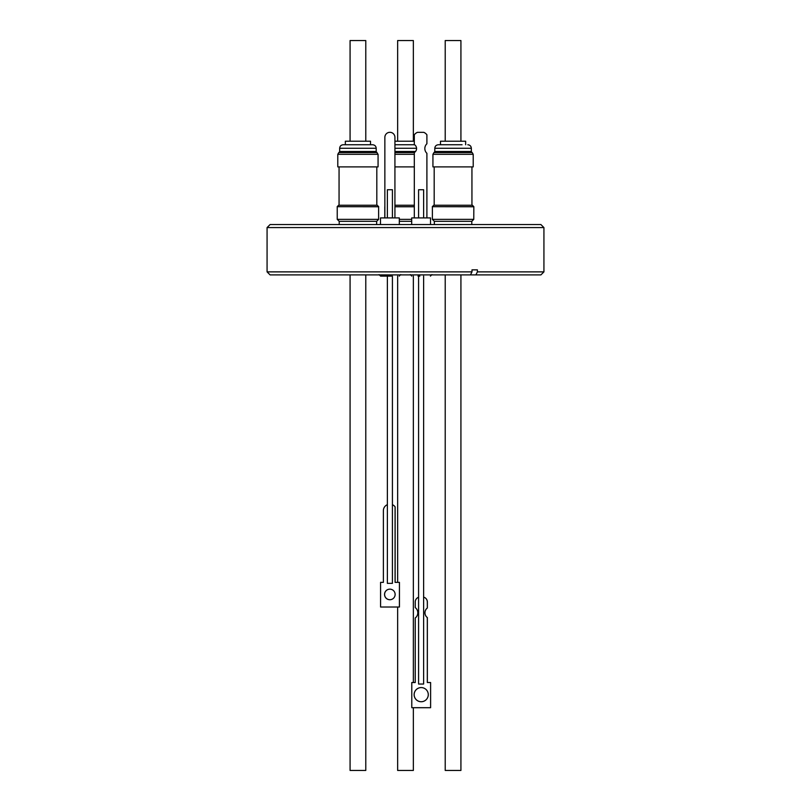 <?xml version="1.0" encoding="UTF-8"?>
<svg xmlns="http://www.w3.org/2000/svg" width="811" height="811" viewBox="0 0 811 811"><rect width="100%" height="100%" fill="white"/><g stroke="black" fill="none" stroke-linecap="round" stroke-linejoin="round"><path stroke-width="1.22" d="M372.665 144.753L343.185 144.753C341.046 144.966 339.87 146.142 339.657 148.271L376.203 148.271C375.99 146.142 374.814 144.966 372.675 144.753M414.614 144.753L394.927 144.753M462.077 144.753L438.325 144.753C436.186 144.966 435.01 146.142 434.797 148.271L471.343 148.271C471.13 146.142 469.954 144.966 467.815 144.753M543.928 227.577L267.072 227.577L270.093 224.556L540.907 224.556L543.928 227.577L543.928 271.878L477.395 271.878L475.885 274.899L470.481 274.899L471.992 271.878L471.992 269.86L477.395 269.86L471.992 269.86M470.481 274.899L270.093 274.899L267.072 271.878L471.992 271.878M477.395 269.86L477.395 271.878M376.649 221.332L339.211 221.332L337.234 219.355L378.625 219.355L376.649 221.332L376.649 224.556M411.694 221.332L399.306 221.332M471.789 221.332L434.351 221.332L432.375 219.355L473.766 219.355L471.789 221.332L471.789 224.556M430.519 224.556L430.519 217.916L411.694 217.916L411.694 224.556M399.306 224.556L399.306 217.916L380.481 217.916L380.481 224.556M411.694 219.355L399.306 219.355M378.625 219.355L378.625 206.764L337.163 206.693L378.696 206.693L377.237 205.234L338.623 205.234L337.163 206.693M414.309 206.764L394.927 206.764M473.766 206.764L432.304 206.693L473.837 206.693L473.766 219.355M414.309 206.693L394.927 206.693M417.432 132.335A7.938 7.938 -90 0 0 414.309 134.778L414.309 144.551A4.663 4.663 -90 0 1 416.57 148.545A4.663 4.663 90 0 0 414.309 144.551L414.309 134.778A7.938 7.938 -90 0 1 417.432 132.335L423.788 132.335A7.938 7.938 -90 0 1 426.9 134.778L426.9 143.77A6.549 6.549 -90 0 0 426.9 153.32L426.9 217.916M414.309 205.234L394.927 205.234M473.837 206.693L472.377 205.234L433.763 205.234L432.304 206.693M423.626 217.916L423.626 189.723L418.588 189.723L418.588 217.916M392.412 217.916L392.412 189.723L387.374 189.723L387.374 217.916M418.01 276.105L419.845 276.105M389.898 276.105L380.582 276.105L391.368 276.105L387.374 276.105L387.374 583.362L392.412 583.362L392.412 276.105M337.792 154.313L337.792 166.894L378.068 166.894L378.068 154.313L337.792 154.313L338.805 152.569L377.034 152.569M394.927 166.894L414.309 166.894M432.932 154.313L432.932 166.894L473.208 166.894L473.208 154.313L432.932 154.313L433.946 152.569L472.195 152.569L473.208 154.313M418.588 276.105L418.588 684.038L423.626 684.038L423.626 276.105M414.157 694.662A7.086 7.086 -90 0 0 421.223 701.738A7.086 7.086 90 0 1 414.117 694.662A7.086 7.086 90 0 1 421.203 687.576A7.086 7.086 -90 0 0 414.157 694.662M421.203 687.576A7.086 7.086 90 0 1 428.279 694.662A7.086 7.086 90 0 1 421.203 701.738M427.356 607.997L427.316 601.995A5.038 5.038 -90 0 0 423.626 597.139A5.038 5.038 -90 0 1 427.356 601.995L427.356 607.997A6.012 6.012 -90 0 0 427.356 617.587L427.356 682.527M418.588 597.251A5.038 5.038 -90 0 0 415.232 601.995L415.232 607.591A6.539 6.539 90 0 1 415.232 617.992L415.232 682.527L411.785 682.527L411.785 707.699L430.611 707.699L430.611 682.527L427.316 682.527L427.316 617.587A6.012 6.012 90 0 1 427.316 607.997M384.556 594.443A5.282 5.282 -90 0 0 389.848 599.724A5.282 5.282 -90 0 0 395.129 594.443A5.282 5.282 -90 0 0 389.848 589.151A5.282 5.282 -90 0 0 384.556 594.443M389.868 589.151A5.282 5.282 -90 0 0 384.596 594.443A5.282 5.282 -90 0 0 389.868 599.724M370.515 144.753L370.515 141.226L345.344 141.226L345.344 144.753M414.309 141.226L394.927 141.226M465.656 144.753L465.656 141.226L440.485 141.226L440.485 144.753L453.065 144.753M445.219 274.899L445.219 770.45L460.922 770.45L460.922 274.899M350.078 274.899L350.078 770.45L365.781 770.45L365.781 274.899M397.643 607.023L397.643 770.45L413.357 770.45L413.357 707.699M413.357 682.527L413.357 276.105M397.643 582.359L397.643 276.105M365.781 141.226L365.781 40.55L350.078 40.55L350.078 141.226M413.357 141.226L413.357 40.55L397.643 40.55L397.643 141.226M460.922 141.226L460.922 40.55L445.219 40.55L445.219 141.226M392.666 504.827A6.458 6.458 90 0 1 395.079 506.855L395.119 506.855A6.458 6.458 -90 0 0 392.696 504.827L392.412 504.827M387.374 504.827L387.029 504.827A6.458 6.458 90 0 0 383.38 510.636L383.38 582.359L380.582 582.359L380.582 607.023L399.448 607.023L399.448 582.359L399.407 607.023M395.119 506.855L395.119 582.359M430.611 682.527L430.611 707.699M395.079 506.855L395.079 582.359L399.407 582.359M384.86 137.343A5.038 5.038 -90 0 1 389.351 132.335L389.351 132.335A5.038 5.038 90 0 0 384.86 137.343L384.86 217.916L384.86 137.343M394.927 217.916L394.927 137.343A5.038 5.038 -90 0 0 390.436 132.335L389.351 132.335M416.57 148.545A4.663 4.663 -90 0 1 414.32 152.539L414.32 217.916L414.309 152.539A4.663 4.663 90 0 0 416.56 148.545M543.928 271.878L540.907 274.899L475.885 274.899M378.048 154.313L376.709 152.367L338.805 152.569M414.309 152.569L394.927 152.569M414.309 154.313L394.927 154.313M339.15 152.367L339.657 151.495L376.203 151.495L376.203 148.271M471.343 151.495L471.85 152.367L434.29 152.367L434.797 151.495L471.343 151.495L471.343 148.271M416.56 148.271L394.927 148.271M394.927 151.495L415.516 151.495M414.573 152.367L394.927 152.367M376.811 166.894L376.811 205.234M471.941 166.894L471.941 205.234M431.928 274.594L430.418 276.105M400.715 274.594L399.205 276.105M434.797 151.495L434.797 148.271M339.657 151.495L339.657 148.271M376.203 151.495L376.709 152.367M379.072 274.594L380.582 276.105M410.285 274.594L411.795 276.105M434.189 166.894L434.189 205.234M339.059 166.894L339.059 205.234M432.375 206.764L432.375 219.355M384.799 206.764L384.799 217.916M337.234 206.764L337.234 219.355M434.351 221.332L434.351 224.556M339.211 221.332L339.211 224.556M267.072 227.577L267.072 271.878"/></g></svg>
